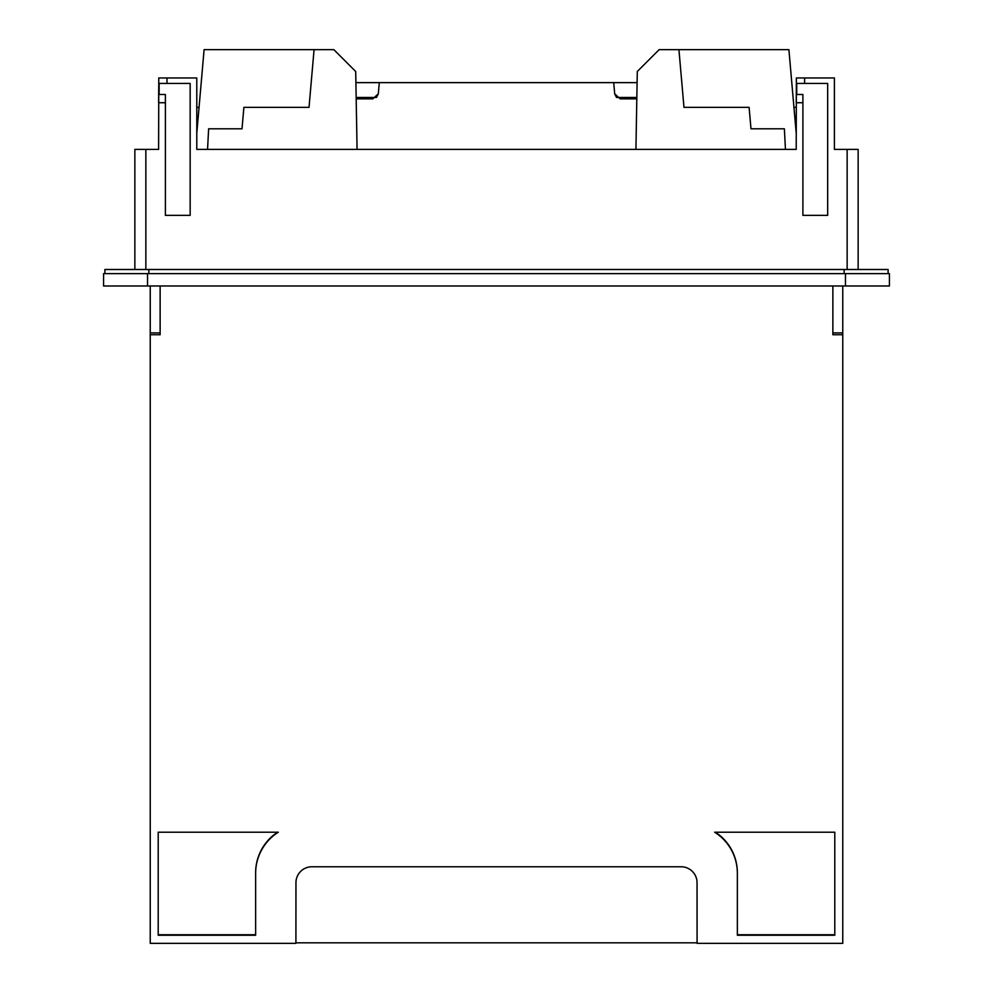 <?xml version="1.0" encoding="UTF-8"?>
<svg xmlns="http://www.w3.org/2000/svg" width="993" height="993" viewBox="0 0 993 993"><rect width="100%" height="100%" fill="white"/><g stroke="black" fill="none" stroke-linecap="round" stroke-linejoin="round"><path stroke-width="1.49" d="M858.138 269.5L858.138 149.409L834.393 149.409L834.393 77.95L804.603 77.95L804.603 83.437L827.665 83.437L827.665 215.369L802.903 215.369L802.903 94.484L796.349 94.484L796.212 149.409L196.788 149.409L196.788 77.95L158.756 77.95L158.756 83.437L190.159 83.437L190.159 215.369L165.397 215.369L165.397 94.484L158.756 94.484L158.607 149.409L134.862 149.409L134.862 269.5M796.734 94.484L796.734 83.437M804.603 77.95L796.361 77.95L796.361 83.437L804.603 83.437M159.141 94.484L159.141 83.437M104.898 273.621L104.898 269.5L888.102 269.5L888.102 273.621M158.756 83.437L158.607 102.726L165.397 102.726M196.788 102.726L196.788 107.356L199.047 107.356M796.361 83.437L796.212 102.726L802.903 102.726M834.393 102.726L834.393 149.409M845.465 273.621L103.57 273.621L103.57 285.984L889.43 285.984L889.43 273.621L845.465 273.621L845.465 285.984M889.43 273.621L889.43 285.984M832.866 334.74L832.866 332.903L832.866 334.74L842.759 334.74L842.759 943.35L697.086 943.35L697.049 882.69A15.938 15.938 0 0 0 681.111 866.765L311.889 866.765A15.938 15.938 0 0 0 295.951 882.69L295.914 943.35L150.241 943.35L150.241 334.74L160.134 334.74L160.134 285.984M834.79 832.208L834.79 935.245L737.365 935.245L737.365 873.281A48.496 48.496 0 0 0 714.65 832.208L834.79 832.208L834.79 934.736L737.365 934.736L737.365 873.281M158.21 832.208L158.21 935.245L255.635 935.245L255.635 873.281A48.496 48.496 0 0 1 278.35 832.208L158.21 832.208L158.21 934.736L255.635 934.736L255.635 873.281M842.759 334.74L842.759 285.984M842.759 332.903L832.866 332.903L832.866 285.984M150.241 334.74L150.241 285.984M697.086 942.816L295.914 942.816M737.365 872.785A48.496 48.496 180 0 0 715.432 832.208M277.568 832.208A48.496 48.496 180 0 0 255.635 872.785M636.811 98.841L620.166 98.841L614.692 93.826L616.529 97.463L635.52 97.463L635.793 98.841M357.207 98.841L357.48 97.463L376.471 97.463L378.308 93.826L379.289 82.63L355.904 82.63M614.692 93.826L613.711 82.63L379.289 82.63M356.189 98.841L372.834 98.841L378.308 93.826M637.096 82.63L613.711 82.63M785.451 149.409L784.371 128.792L750.981 128.792L749.107 107.356L683.978 107.356L678.927 49.65L788.901 49.65L796.212 133.236M635.93 149.409L637.295 71.496L659.141 49.65L678.927 49.65M796.212 107.356L793.953 107.356M207.549 149.409L208.629 128.792L242.019 128.792L243.893 107.356L309.022 107.356L314.073 49.65L333.859 49.65L355.705 71.496L357.07 149.409M314.073 49.65L204.099 49.65L196.788 133.236M166.998 77.95L166.998 83.437M145.859 149.409L145.859 269.5M847.141 149.409L847.141 269.5M844.137 273.621L844.137 269.5M148.863 273.621L148.863 269.5M147.535 273.621L147.535 285.984M160.134 332.903L150.241 332.903"/></g></svg>
